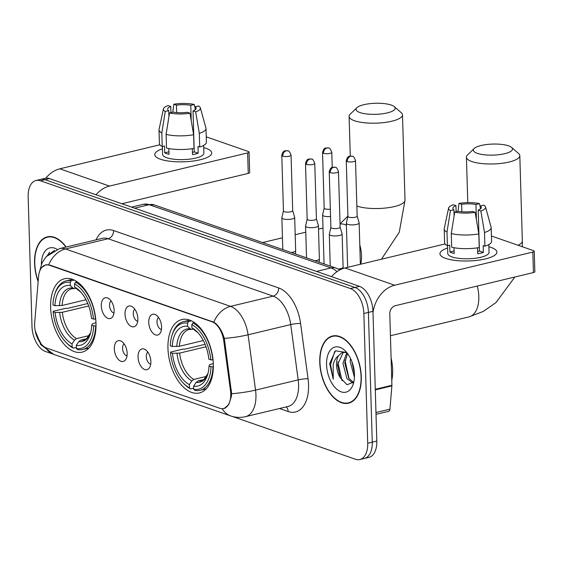 <?xml version="1.0" encoding="UTF-8"?>
<svg xmlns="http://www.w3.org/2000/svg" width="563" height="563" viewBox="0 0 563 563"><rect width="100%" height="100%" fill="white"/><g stroke="black" fill="none" stroke-linecap="round" stroke-linejoin="round"><path stroke-width="0.84" d="M96.006 323.338A37.742 21.535 -103.5 0 0 64.506 278.748A37.742 21.535 -103.5 0 0 50.621 307.56A37.742 21.535 -103.5 0 0 82.121 352.142A37.742 21.535 -103.5 0 0 96.006 323.338M213.335 364.134A37.742 21.535 -103.5 0 0 181.835 319.545A37.742 21.535 -103.5 0 0 167.95 348.349A37.742 21.535 -103.5 0 0 199.45 392.939A37.742 21.535 -103.5 0 0 213.335 364.134M148.745 322.416A10.683 6.094 76.5 0 1 155.374 314.611A10.683 6.094 76.5 0 1 161.588 326.878A10.683 6.094 76.5 0 1 159.906 333.493A10.683 6.094 76.5 0 1 152.974 333.24A10.683 6.094 76.5 0 1 148.745 322.416M158.534 317.448A6.411 3.659 -103.5 0 0 157 321.945A6.411 3.659 -103.5 0 0 161.44 329.531M125.021 314.168A10.683 6.094 76.5 0 1 131.651 306.363A10.683 6.094 76.5 0 1 137.865 318.63A10.683 6.094 76.5 0 1 136.183 325.245A10.683 6.094 76.5 0 1 129.251 324.992A10.683 6.094 76.5 0 1 125.021 314.168M134.81 309.2A6.411 3.659 -103.5 0 0 133.276 313.697A6.411 3.659 -103.5 0 0 137.717 321.283M101.298 305.92A10.683 6.094 76.5 0 1 107.927 298.116A10.683 6.094 76.5 0 1 114.141 310.382A10.683 6.094 76.5 0 1 112.459 316.997A10.683 6.094 76.5 0 1 105.527 316.744A10.683 6.094 76.5 0 1 101.298 305.92M111.087 300.952A6.411 3.659 -103.5 0 0 109.553 305.449A6.411 3.659 -103.5 0 0 113.993 313.035M138.034 357.076A10.683 6.094 76.5 0 1 144.663 349.271A10.683 6.094 76.5 0 1 150.877 361.537A10.683 6.094 76.5 0 1 149.195 368.153A10.683 6.094 76.5 0 1 142.263 367.899A10.683 6.094 76.5 0 1 138.034 357.076M147.823 352.107A6.411 3.659 -103.5 0 0 146.289 356.604A6.411 3.659 -103.5 0 0 150.729 364.198M114.31 348.828A10.683 6.094 76.5 0 1 120.939 341.023A10.683 6.094 76.5 0 1 127.154 353.29A10.683 6.094 76.5 0 1 125.472 359.905A10.683 6.094 76.5 0 1 118.54 359.651A10.683 6.094 76.5 0 1 114.31 348.828M124.099 343.859A6.411 3.659 -103.5 0 0 122.565 348.356A6.411 3.659 -103.5 0 0 127.006 355.95M230.478 390.574A19.226 10.971 76.5 0 1 230.746 393.84A19.226 10.971 76.5 0 1 223.673 408.513A19.226 10.971 76.5 0 1 219.732 408.252L46.736 348.103A19.226 10.971 76.5 0 1 34.709 322.508L38.58 276.553A19.226 10.971 76.5 0 1 45.568 265.018A19.226 10.971 76.5 0 1 49.509 265.272L211.934 321.747A19.226 10.971 76.5 0 1 223.771 340.939L230.478 390.574L231.499 390.328M361.291 376.809A34.533 19.712 -103.5 0 0 332.466 336.012A34.533 19.712 -103.5 0 0 319.756 362.368A34.533 19.712 -103.5 0 0 348.581 403.171A34.533 19.712 -103.5 0 0 361.291 376.809M334.795 335.703A34.533 19.712 -103.5 0 0 334.352 335.921M66.145 247.03A34.533 19.712 -103.5 0 0 47.278 236.854A34.533 19.712 -103.5 0 0 34.568 263.217A34.533 19.712 -103.5 0 0 38.15 281.599M49.607 236.544A34.533 19.712 -103.5 0 0 49.164 236.77M41.761 267.495L45.709 264.856L49.854 265.067L213.778 322.17C218.381 325.069 221.892 330.474 224.306 338.391L231.639 393.748L231.372 396.486L228.74 404.649L224.116 408.527M41.19 343.993L35.926 333.845M232.245 416.416L355.471 459.26A21.359 12.189 -103.5 0 0 359.848 459.549L368.948 457.367A21.359 12.189 -103.5 0 0 376.809 441.061L372.959 311.325A21.359 12.189 -103.5 0 0 359.504 286.37L49.488 178.584L44.934 179.674A21.359 12.189 -103.5 0 0 40.557 179.386A21.359 12.189 -103.5 0 1 44.934 179.674L354.957 287.468L44.934 179.674L40.388 180.765A21.359 12.189 -103.5 0 0 36.011 180.484A21.359 12.189 -103.5 0 0 28.15 196.783L32 326.519A21.359 12.189 -103.5 0 0 45.455 351.474L52.408 353.888M372.959 311.325L368.413 312.416A21.359 12.189 -103.5 0 0 354.957 287.468A21.359 12.189 -103.5 0 1 368.413 312.416L372.263 442.152L368.413 312.416L363.86 313.507A21.359 12.189 -103.5 0 0 350.404 288.559L40.388 180.765M364.402 458.458A21.359 12.189 -103.5 0 0 372.263 442.152A21.359 12.189 -103.5 0 1 364.402 458.458M359.848 459.549A21.359 12.189 -103.5 0 0 367.709 443.243L363.86 313.507M350.306 402.39A34.533 19.712 -103.5 0 0 350.798 402.39M49.488 178.584A21.359 12.189 -103.5 0 0 45.11 178.295L36.011 180.484M319.967 362.445A34.181 19.508 -103.5 0 0 348.497 402.826A34.181 19.508 -103.5 0 0 361.073 376.738A34.181 19.508 -103.5 0 0 332.543 336.357A34.181 19.508 -103.5 0 0 319.967 362.445M391.764 380.532A35.603 20.317 -103.5 0 0 392.636 369.666A35.603 20.317 -103.5 0 0 391.095 357.962M354.451 377.287L350.165 361.587L350.51 358.406M352.832 382.96L346.97 378.66L342.944 363.325L346.857 352.656M353.374 382.235L348.779 378.223L344.746 362.889L347.547 353.536M346.745 352.515L335.485 350.791L329.665 363.628L333.24 379.216L333.169 364.817C334.056 360.799 335.837 357.765 338.497 355.732A16.095 9.184 -103.5 0 0 336.533 364.859A16.095 9.184 -103.5 0 0 340.214 377.682L337.526 364.62L343.17 352.649L343.951 352.283M338.497 355.732L341.368 353.085L343.036 352.438L346.787 352.572M354.458 373.811L351.952 361.756M354.479 374.444A23.21 13.245 -103.5 0 0 345.583 351.213A23.21 13.245 -103.5 0 0 326.561 364.74A23.21 13.245 -103.5 0 0 338.039 390.201A23.21 13.245 -103.5 0 0 353.374 383.67A23.21 13.245 -103.5 0 0 354.479 374.444M340.214 377.682L347.04 384.754L353.416 382.164M333.24 379.216L330.523 364.578L334.795 351.312M342.079 380.764L337.772 362.037M349.095 378.667L344.992 360.306M354.387 372.692L352.262 362.6M491.161 247.474A28.481 8.037 178.3 0 1 493.033 256.299A28.481 8.037 178.3 0 1 445.678 258.396A28.481 8.037 178.3 0 1 444.038 257.755A28.481 8.037 178.3 0 1 447.613 248.016A28.481 8.037 178.3 0 0 439.949 253.779A28.481 8.037 178.3 0 0 445.678 258.396A28.481 8.037 178.3 0 0 477.558 260.296A28.481 8.037 178.3 0 0 496.89 252.09A28.481 8.037 178.3 0 0 491.161 247.474A28.481 8.037 178.3 0 0 488.895 246.791A28.481 8.037 178.3 0 1 491.161 247.474M373.002 312.669A28.481 21.964 -70.8 0 1 394.663 285.23L532.823 252.069A3.561 1.006 -1.7 0 0 534.245 251.218A3.561 1.006 -1.7 0 0 533.527 250.648L491.422 236.003M331.551 276.651A28.481 21.964 -70.8 0 1 344.992 267.96L445.066 243.941M534.245 251.218L534.85 271.704A3.561 1.006 178.3 0 1 533.435 272.555L395.275 305.716A7.122 5.489 109.2 0 0 389.786 313.908L391.911 385.303A3.561 2.034 76.5 0 1 391.89 385.887L389.934 409.153A3.561 2.034 76.5 0 1 388.639 411.293L376.014 414.319M480.316 208.986L480.232 205.967A14.244 4.018 178.3 0 1 481.316 207.444A14.244 4.018 178.3 0 1 478.212 210.069L479.43 251.035A14.244 4.018 -1.7 0 1 477.621 251.619M478.81 233.891L475.165 212.35L472.526 211.435A14.244 4.018 178.3 0 1 458.212 211.252L454.714 212.096L451.28 233.546L451.688 247.206A23.498 6.629 178.3 0 0 479.219 247.544L478.81 233.891A23.498 6.629 178.3 0 1 451.28 233.546M488.825 244.56L489.057 252.323A20.648 5.827 178.3 0 1 475.045 258.276A20.648 5.827 178.3 0 1 451.927 256.89A20.648 5.827 178.3 0 1 447.775 253.547L447.543 245.686M454.024 247.706L454.193 253.477A20.648 5.827 178.3 0 1 451.808 252.794A20.648 5.827 178.3 0 1 449.914 251.992L449.71 245.165L447.409 245.714A23.498 6.629 178.3 0 1 444.608 242.709L444.2 229.05A23.498 6.629 178.3 0 1 444.242 228.592L448.605 208.057A18.516 5.222 178.3 0 1 453.314 204.749L455.946 205.664L456.129 211.758M454.109 215.861L453.926 209.767L450.435 210.604L447.001 232.062L447.409 245.714M447.001 232.062A23.498 6.629 178.3 0 1 444.2 229.05M475.165 212.35A18.516 5.222 178.3 0 1 454.714 212.096M450.435 210.604A18.516 5.222 178.3 0 1 448.605 208.057M461.85 211.751L461.632 204.306L459 203.384L458 211.308M459 203.384A18.516 5.222 178.3 0 1 479.444 203.644L475.946 204.482L476.397 219.626M480.26 207.064L479.444 203.644M453.926 209.767A14.244 4.018 178.3 0 1 452.842 208.289A14.244 4.018 178.3 0 1 455.946 205.664M461.632 204.306A14.244 4.018 178.3 0 1 475.946 204.482M477.508 247.826L477.684 253.772A20.648 5.827 178.3 0 0 483.371 252.407L483.167 245.581L484.905 246.186L484.497 232.526L480.844 210.984L478.212 210.069M480.232 205.967L483.73 205.129A18.516 5.222 178.3 0 1 485.531 206.959L491.105 227.199A23.498 6.629 178.3 0 1 491.175 227.656L491.583 241.309A23.498 6.629 178.3 0 1 484.905 246.186M491.175 227.656A23.498 6.629 178.3 0 1 484.497 232.526M485.531 206.959A18.516 5.222 178.3 0 1 480.844 210.984M483.371 252.407L479.43 251.035M454.123 250.978L449.914 251.992M65.899 247.087A34.181 19.508 -103.5 0 0 47.362 237.206A34.181 19.508 -103.5 0 0 34.786 263.294A34.181 19.508 -103.5 0 0 38.193 281.113M57.088 249.339A23.21 13.245 -103.5 0 0 41.366 264.357M54.66 250.331L46.462 256.341M47.651 255.13L49.607 252.154M508.551 145.838A19.578 5.524 -1.7 0 0 489.458 144.248A19.578 5.524 -1.7 0 0 474.159 148.519A19.578 5.524 -1.7 0 0 477.283 153.347A19.578 5.524 -1.7 0 0 501.886 154.262A19.578 5.524 -1.7 0 0 511.577 147.415A19.578 5.524 -1.7 0 0 508.551 145.838M511.577 147.415L518.565 153.446A26.7 7.537 178.3 0 1 519.811 155.627A26.7 7.537 178.3 0 1 501.689 163.326A26.7 7.537 178.3 0 1 471.801 161.539A26.7 7.537 178.3 0 1 466.431 157.211A26.7 7.537 178.3 0 1 467.543 154.959L474.159 148.519M172.25 346.47L170.272 345.781A33.893 19.346 -103.5 0 1 171.884 335.682A33.893 19.346 -103.5 0 1 187.542 323.176L187.634 326.336A30.62 17.474 -103.5 0 0 172.25 346.47L179.428 346.266L203.327 340.531M193.313 329.13L191.504 329.411L190.308 328.834L187.634 326.336M183.256 383.072L184.08 383.931A35.321 20.155 -103.5 0 0 190.639 388.92L189.464 387.816A33.893 19.346 -103.5 0 1 183.256 383.072A33.893 19.346 -103.5 0 1 170.476 352.607L170.751 352.037L182.919 349.116L184.727 349.208L205.094 344.324M193.707 388.181L190.639 388.92M187.542 323.176L188.64 321.529A35.321 20.155 -103.5 0 0 183.538 321.628A35.321 20.155 -103.5 0 0 172.229 334.549L171.884 335.682M188.64 321.529L191.483 320.847M194.524 322.634L192.919 323.014L191.821 324.661A33.893 19.346 -103.5 0 1 210.808 359.877L212.807 359.898A35.321 20.155 -103.5 0 0 192.919 323.014M170.476 352.607L172.454 353.297A30.62 17.474 -103.5 0 0 189.365 384.656L189.464 387.816M210.808 359.877L208.831 359.187A30.62 17.474 -103.5 0 0 197.31 332.001A30.62 17.474 -103.5 0 0 191.92 327.821L191.821 324.661M189.365 384.656L191.849 380.919L193.834 379.427L206.607 376.365M206.03 346.759L179.632 353.092L172.454 353.297M191.92 327.821L198.282 333.05A27.39 15.63 -103.5 0 0 194.587 330.326M213.356 366.647L211.012 366.703A33.893 19.346 -103.5 0 1 193.742 389.307L194.918 390.405A35.321 20.155 -103.5 0 0 200.02 390.314A35.321 20.155 -103.5 0 0 213.011 366.731M193.742 389.307L193.651 386.148A30.62 17.474 -103.5 0 0 207.592 374.81A30.62 17.474 -103.5 0 0 209.028 366.013L211.012 366.703M203.905 379.525L198.113 380.919L196.135 382.411L193.651 386.148M209.028 366.013L209.654 364.711L213.314 363.466M391.222 105.049A19.578 5.524 -1.7 0 0 372.129 103.451A19.578 5.524 -1.7 0 0 356.836 107.73A19.578 5.524 -1.7 0 0 359.954 112.551A19.578 5.524 -1.7 0 0 384.564 113.466A19.578 5.524 -1.7 0 0 394.248 106.618A19.578 5.524 -1.7 0 0 391.222 105.049M394.248 106.618L401.236 112.656A26.7 7.537 178.3 0 1 402.482 114.838A26.7 7.537 178.3 0 1 384.36 122.53A26.7 7.537 178.3 0 1 354.472 120.742A26.7 7.537 178.3 0 1 349.102 116.421A26.7 7.537 178.3 0 1 350.214 114.169L356.836 107.73M54.928 305.674L52.943 304.984A33.893 19.346 -103.5 0 1 54.555 294.892A33.893 19.346 -103.5 0 1 70.213 282.38L70.305 285.54A30.62 17.474 -103.5 0 0 54.928 305.674L62.106 305.477L85.998 299.741M75.984 288.34L74.175 288.615L72.979 288.045L70.305 285.54M65.927 342.283L66.758 343.134A35.321 20.155 -103.5 0 0 73.31 348.124L72.134 347.026A33.893 19.346 -103.5 0 1 65.927 342.283A33.893 19.346 -103.5 0 1 53.147 311.818L53.422 311.24L65.59 308.32L67.405 308.418L87.765 303.527M76.378 347.392L73.31 348.124M70.213 282.38L71.311 280.733A35.321 20.155 -103.5 0 0 66.209 280.831A35.321 20.155 -103.5 0 0 54.9 293.752L54.555 294.892M71.311 280.733L74.154 280.05M77.201 281.838L75.59 282.225L74.499 283.872A33.893 19.346 -103.5 0 1 93.479 319.08L95.478 319.108A35.321 20.155 -103.5 0 0 75.59 282.225M53.147 311.818L55.125 312.5A30.62 17.474 -103.5 0 0 72.036 343.866L72.134 347.026M93.479 319.08L91.502 318.391A30.62 17.474 -103.5 0 0 79.988 291.205A30.62 17.474 -103.5 0 0 74.59 287.031L74.499 283.872M72.036 343.866L74.527 340.122L76.505 338.637L89.278 335.569M88.701 305.969L62.303 312.303L55.125 312.5M74.59 287.031L80.952 292.253M96.027 325.85L93.683 325.907A33.893 19.346 -103.5 0 1 76.413 348.511L77.595 349.616A35.321 20.155 -103.5 0 0 82.698 349.517A35.321 20.155 -103.5 0 0 95.682 325.935M76.413 348.511L76.322 345.351A30.62 17.474 -103.5 0 0 90.263 334.021A30.62 17.474 -103.5 0 0 91.706 325.217L93.683 325.907M86.575 338.736L80.79 340.122L78.806 341.614L76.322 345.351M91.706 325.217L92.325 323.922L95.984 322.669M347.906 216.34L346.344 223.138A6.411 1.809 -1.7 0 0 346.329 223.272A6.411 1.809 -1.7 0 0 347.617 224.306A6.411 1.809 -1.7 0 0 356.59 224.419A6.411 1.809 -1.7 0 0 359.145 222.892A6.411 1.809 -1.7 0 0 359.124 222.758L357.16 216.065M347.92 216.291A4.631 1.309 -1.7 0 0 347.906 216.389A4.631 1.309 -1.7 0 0 348.835 217.142A4.631 1.309 -1.7 0 0 355.316 217.219A4.631 1.309 -1.7 0 0 357.16 216.115A4.631 1.309 -1.7 0 0 357.146 216.016M324.182 208.092L322.62 214.89A6.411 1.809 -1.7 0 0 322.606 215.024A6.411 1.809 -1.7 0 0 323.894 216.058A6.411 1.809 -1.7 0 0 330.558 216.544M324.197 208.043A4.631 1.309 -1.7 0 0 324.182 208.141A4.631 1.309 -1.7 0 0 325.118 208.894A4.631 1.309 -1.7 0 0 330.34 209.197M330.882 227.396L329.32 234.194A6.411 1.809 -1.7 0 0 329.306 234.328A6.411 1.809 -1.7 0 0 330.601 235.362A6.411 1.809 -1.7 0 0 339.566 235.475A6.411 1.809 -1.7 0 0 342.121 233.948A6.411 1.809 -1.7 0 0 342.1 233.814L340.136 227.121M330.896 227.346A4.631 1.309 -1.7 0 0 330.882 227.445A4.631 1.309 -1.7 0 0 331.818 228.198A4.631 1.309 -1.7 0 0 338.293 228.275A4.631 1.309 -1.7 0 0 340.136 227.171A4.631 1.309 -1.7 0 0 340.122 227.079M307.159 219.148L305.596 225.946A6.411 1.809 -1.7 0 0 305.589 226.08A6.411 1.809 -1.7 0 0 306.877 227.114A6.411 1.809 -1.7 0 0 315.843 227.227A6.411 1.809 -1.7 0 0 318.398 225.7A6.411 1.809 -1.7 0 0 318.376 225.566L316.413 218.873M307.173 219.098A4.631 1.309 -1.7 0 0 307.166 219.197A4.631 1.309 -1.7 0 0 308.095 219.95A4.631 1.309 -1.7 0 0 314.569 220.027A4.631 1.309 -1.7 0 0 316.413 218.923A4.631 1.309 -1.7 0 0 316.399 218.831M283.442 210.9L281.88 217.698A6.411 1.809 -1.7 0 0 281.866 217.832A6.411 1.809 -1.7 0 0 283.154 218.866A6.411 1.809 -1.7 0 0 292.127 218.979A6.411 1.809 -1.7 0 0 294.674 217.452A6.411 1.809 -1.7 0 0 294.653 217.318L292.69 210.625M283.449 210.851A4.631 1.309 -1.7 0 0 283.442 210.949A4.631 1.309 -1.7 0 0 284.371 211.702A4.631 1.309 -1.7 0 0 290.853 211.779A4.631 1.309 -1.7 0 0 292.697 210.675A4.631 1.309 -1.7 0 0 292.676 210.583M205.974 148.322A28.481 8.037 178.3 0 1 207.853 157.147A28.481 8.037 178.3 0 1 160.49 159.238A28.481 8.037 178.3 0 1 158.857 158.604A28.481 8.037 178.3 0 1 162.425 148.857A28.481 8.037 178.3 0 0 154.762 154.628A28.481 8.037 178.3 0 0 160.49 159.238A28.481 8.037 178.3 0 0 192.377 161.145A28.481 8.037 178.3 0 0 211.702 152.932A28.481 8.037 178.3 0 0 205.974 148.322A28.481 8.037 178.3 0 0 203.707 147.633A28.481 8.037 178.3 0 1 205.974 148.322M96.041 194.77A28.481 21.964 -70.8 0 1 109.482 186.079L247.643 152.918A3.561 1.006 -1.7 0 0 249.057 152.066A3.561 1.006 -1.7 0 0 248.339 151.489L206.241 136.851M45.807 178.168A28.481 21.964 -70.8 0 1 59.812 168.809L159.878 144.79M249.057 152.066L249.669 172.552A3.561 1.006 178.3 0 1 248.248 173.404L121.84 203.743M195.136 109.827L195.044 106.815A14.244 4.018 178.3 0 1 196.128 108.293A14.244 4.018 178.3 0 1 193.032 110.918L194.249 151.883A14.244 4.018 -1.7 0 1 192.44 152.467M193.63 134.74L189.977 113.198L187.345 112.276A14.244 4.018 178.3 0 1 173.024 112.1L169.533 112.938L166.099 134.395L166.507 148.048A23.498 6.629 178.3 0 0 194.031 148.393L193.63 134.74A23.498 6.629 178.3 0 1 166.099 134.395M203.644 145.409L203.876 153.171A20.648 5.827 178.3 0 1 189.865 159.118A20.648 5.827 178.3 0 1 166.747 157.739A20.648 5.827 178.3 0 1 162.594 154.396L162.362 146.528M168.844 148.555L169.013 154.325A20.648 5.827 178.3 0 1 166.627 153.643A20.648 5.827 178.3 0 1 164.727 152.84L164.53 146.007L162.221 146.563A23.498 6.629 178.3 0 1 159.42 143.551L159.019 129.898A23.498 6.629 178.3 0 1 159.062 129.441L163.425 108.905A18.516 5.222 178.3 0 1 168.126 105.598L170.758 106.513L170.941 112.6M168.928 116.71L168.745 110.615L165.248 111.453L161.82 132.903L162.221 146.563M161.82 132.903A23.498 6.629 178.3 0 1 159.019 129.898M189.977 113.198A18.516 5.222 178.3 0 1 169.533 112.938M165.248 111.453A18.516 5.222 178.3 0 1 163.425 108.905M176.669 112.6L176.444 105.147L173.812 104.232L172.82 112.15M173.812 104.232A18.516 5.222 178.3 0 1 194.263 104.486L190.766 105.33L191.216 120.475M195.079 107.913L194.263 104.486M168.745 110.615A14.244 4.018 178.3 0 1 167.661 109.138A14.244 4.018 178.3 0 1 170.758 106.513M176.444 105.147A14.244 4.018 178.3 0 1 190.766 105.33M192.328 148.674L192.504 154.621A20.648 5.827 178.3 0 0 198.19 153.256L197.986 146.429L199.717 147.027L199.316 133.375L195.664 111.833L193.032 110.918M195.044 106.815L198.542 105.978A18.516 5.222 178.3 0 1 200.344 107.807L205.924 128.047A23.498 6.629 178.3 0 1 205.995 128.505L206.396 142.157A23.498 6.629 178.3 0 1 199.717 147.027M205.995 128.505A23.498 6.629 178.3 0 1 199.316 133.375M200.344 107.807A18.516 5.222 178.3 0 1 195.664 111.833M198.19 153.256L194.249 151.883M168.935 151.827L164.727 152.84M211.934 321.747L212.49 321.614M223.771 340.939L224.792 340.692M49.509 265.272L50.072 265.138M96.104 239.838A35.603 20.317 76.5 0 1 113.592 230.549L278.664 287.939A7.122 5.489 109.2 0 1 273.182 296.131L230.534 306.371A28.481 16.257 76.5 0 1 248.072 334.802L255.546 390.11A28.481 16.257 76.5 0 1 255.947 394.945A28.481 16.257 76.5 0 1 245.468 416.683L288.108 406.451A28.481 16.257 -103.5 0 0 298.587 384.705A28.481 16.257 -103.5 0 0 298.186 379.877L290.719 324.57A28.481 16.257 -103.5 0 0 273.182 296.131L108.11 238.74A28.481 16.257 -103.5 0 0 102.276 238.36L59.629 248.593A28.481 16.257 76.5 0 1 65.47 248.973L230.534 306.371A24.92 19.219 109.2 0 0 213.778 322.17M231.639 393.706A24.92 3.589 172.3 0 0 255.546 390.11L298.186 379.877A7.122 1.027 -7.7 0 1 308.052 378.793A35.603 20.317 76.5 0 1 288.157 411.532L279.494 408.513M45.554 347.596A24.92 19.219 109.2 0 0 53.886 354.451L230.731 415.944A24.92 19.219 -70.8 0 1 222.16 408.689M48.707 264.772A24.92 19.219 -70.8 0 1 65.47 248.973L108.11 238.74A7.122 5.489 109.2 0 0 113.592 230.549M278.664 287.939A35.603 20.317 76.5 0 1 300.586 323.486A7.122 1.027 -7.7 0 0 290.719 324.57L248.072 334.802A24.92 3.589 172.3 0 1 224.306 338.391M300.586 323.486L308.052 378.793M367.709 443.243L376.809 441.061M350.404 288.559L359.504 286.37M288.157 411.532A7.122 5.489 109.2 0 0 286.145 406.922M337.005 271.655A28.481 16.257 -103.5 0 0 331.051 267.925L316.497 271.422M154.255 204.897A14.244 10.979 109.2 0 0 149.174 204.693A28.481 16.257 -103.5 0 0 143.333 204.306L154.255 204.897L336.132 268.129A14.244 10.979 109.2 0 0 331.051 267.925L149.174 204.693L134.62 208.183M344.992 267.96L394.663 285.23M375.275 389.3L391.911 385.303M533.435 272.555L532.823 252.069M391.89 385.887L375.289 389.87M375.964 412.51L389.934 409.153M477.234 286.046A26.7 15.236 76.5 0 1 478.81 296.511A26.7 15.236 76.5 0 1 468.986 316.892L483.223 311.459L495.975 302.591L514.864 277.01M518.044 245.264A26.7 7.537 -1.7 0 0 522.344 240.978L519.811 155.627M191.504 329.411L189.084 329.524A26.348 15.039 -103.5 0 0 179.428 346.266M176.993 353.36A27.39 15.63 -103.5 0 0 191.849 380.919M190.308 328.834A27.39 15.63 -103.5 0 0 176.789 346.526M179.632 353.092A26.348 15.039 -103.5 0 0 193.834 379.427M196.135 382.411A27.39 15.63 -103.5 0 0 207.972 373.459L203.785 379.617L201.378 380.757A26.348 15.039 -103.5 0 1 198.113 380.919M359.792 244.842A26.7 15.236 76.5 0 1 361.481 255.722A26.7 15.236 76.5 0 1 360.77 264.174M356.858 206.044A26.7 7.537 -1.7 0 0 357.005 206.093A26.7 7.537 -1.7 0 0 386.894 207.881A26.7 7.537 -1.7 0 0 405.015 200.189L402.482 114.838M340.045 224.011A26.7 15.236 76.5 0 1 344.669 224.531A26.7 15.236 76.5 0 1 346.393 225.277M74.175 288.615L71.754 288.728A26.348 15.039 -103.5 0 0 62.106 305.477M59.664 312.564A27.39 15.63 -103.5 0 0 74.527 340.122M72.979 288.045A27.39 15.63 -103.5 0 0 59.46 305.737M80.938 292.239A27.39 15.63 -103.5 0 0 77.258 289.53M62.303 312.303A26.348 15.039 -103.5 0 0 76.505 338.637M78.806 341.614A27.39 15.63 -103.5 0 0 90.643 332.663L86.456 338.82L84.049 339.968A26.348 15.039 -103.5 0 1 80.79 340.122M347.188 161.56A4.631 1.309 -1.7 0 0 352.368 161.87A4.631 1.309 -1.7 0 0 355.513 160.532C354.233 157.323 353.198 155.909 352.403 156.296A4.631 3.568 -70.8 0 0 350.749 156.232A4.631 3.568 109.2 0 0 347.188 161.56A4.631 1.309 -1.7 0 1 346.259 160.807L347.906 216.389M323.465 153.312A4.631 1.309 -1.7 0 0 328.644 153.622A4.631 1.309 -1.7 0 0 331.79 152.284C330.509 149.075 329.475 147.661 328.679 148.048A4.631 3.568 -70.8 0 0 327.033 147.985A4.631 3.568 109.2 0 0 323.465 153.312A4.631 1.309 -1.7 0 1 322.536 152.559L324.182 208.141M330.164 172.616A4.631 1.309 -1.7 0 0 335.351 172.925A4.631 1.309 -1.7 0 0 338.49 171.588C337.216 168.379 336.174 166.965 335.379 167.359A4.631 3.568 -70.8 0 0 333.732 167.288A4.631 3.568 109.2 0 0 330.164 172.616A4.631 1.309 -1.7 0 1 329.235 171.863L330.882 227.445M338.307 269.03A6.411 1.809 -1.7 0 0 343.106 267.129L343.106 268.509M306.441 164.368A4.631 1.309 -1.7 0 0 311.628 164.678A4.631 1.309 -1.7 0 0 314.766 163.34C313.492 160.131 312.458 158.724 311.663 159.111A4.631 3.568 -70.8 0 0 310.009 159.04A4.631 3.568 109.2 0 0 306.441 164.368A4.631 1.309 -1.7 0 1 305.512 163.615L307.166 219.197M314.893 260.746A6.411 1.809 -1.7 0 0 319.383 258.881L319.235 262.259M282.725 156.12A4.631 1.309 -1.7 0 0 287.904 156.43A4.631 1.309 -1.7 0 0 291.043 155.092C289.769 151.883 288.735 150.476 287.939 150.863A4.631 3.568 -70.8 0 0 286.286 150.793A4.631 3.568 109.2 0 0 282.725 156.12A4.631 1.309 -1.7 0 1 281.789 155.367L283.442 210.949M291.17 252.498A6.411 1.809 -1.7 0 0 295.659 250.634L295.512 254.012M59.812 168.809L109.482 186.079M248.248 173.404L247.643 152.918M45.568 265.018L46.996 264.673M223.673 408.513L225.2 408.147M35.159 330.53L40.803 344.711L53.886 354.451M39.389 272.133L42.063 262.801L46.201 256.637L59.629 248.593M230.731 415.944C235.559 417.598 240.464 417.845 245.468 416.683M143.333 204.306L131.58 207.128M336.132 268.129L339.918 269.881M351.242 402.165L348.497 402.826M335.288 335.696L332.543 336.357M50.107 236.544L47.362 237.206M522.295 246.742L522.344 240.978M467.776 202.624L466.431 157.211M390.44 335.745L468.986 316.892M189.78 320.129L183.538 321.628M206.262 388.815L200.02 390.314M381.433 259.212L399.266 232.209L405.015 200.189M350.277 156.085L349.102 116.421M72.451 279.332L66.209 280.831M88.94 348.018L82.698 349.517M340.038 223.891L347.899 216.058M262.583 242.562L282.457 237.79M295.188 234.736L305.765 232.195M318.503 229.141L322.993 228.057M347.638 267.326L346.329 223.272M360.369 264.272L359.145 222.892M355.513 160.532L357.16 216.115M346.259 160.807C347.638 155.297 349.75 156.598 349.82 156.162L352.403 156.296M324.063 263.934L322.606 215.024M331.79 152.284L332.233 167.394M322.536 152.559C323.915 147.049 326.026 148.351 326.104 147.914L328.679 148.048M330.249 266.088L329.306 234.328M343.106 267.129L342.121 233.948M338.49 171.588L340.136 227.171M329.235 171.863C330.615 166.352 332.726 167.654 332.803 167.225L335.379 167.359M306.532 257.84L305.589 226.08M319.383 258.881L318.398 225.7M314.766 163.34L316.413 218.923M305.512 163.615C306.891 158.104 309.003 159.406 309.08 158.977L311.663 159.111M282.809 249.592L281.866 217.832M295.659 250.634L294.674 217.452M291.043 155.092L292.697 210.675M281.789 155.367C283.168 149.857 285.279 151.158 285.357 150.729L287.939 150.863"/></g></svg>
